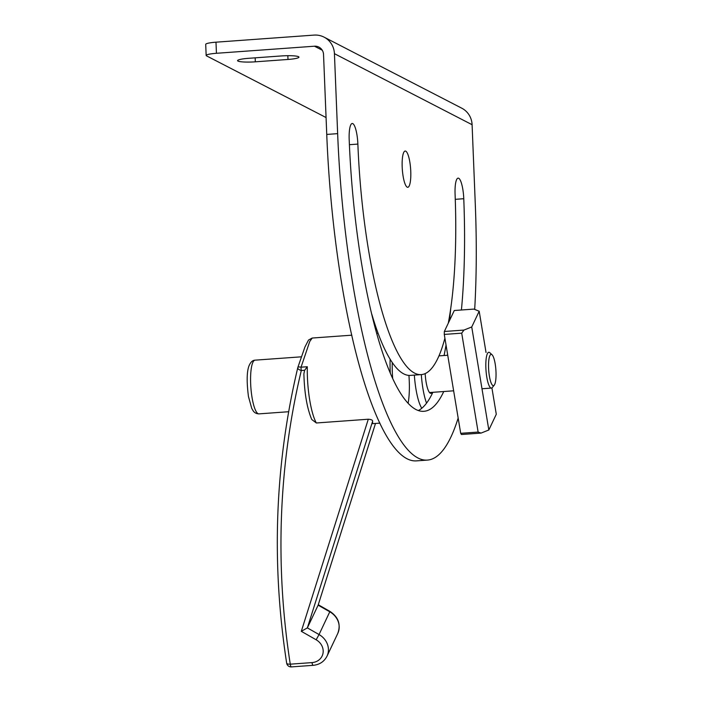 <?xml version="1.0" encoding="UTF-8"?>
<svg xmlns="http://www.w3.org/2000/svg" width="702" height="702" viewBox="0 0 702 702"><rect width="100%" height="100%" fill="white"/><g stroke="black" fill="none" stroke-linecap="round" stroke-linejoin="round"><path stroke-width="1.05" d="M472.095 124.71A20.191 19.472 -62.7 0 0 461.749 108.178L324.087 37.145A20.191 19.472 117.3 0 1 334.433 53.677L472.095 124.71L475.307 204.677A291.672 66.743 -94.1 0 1 474.692 309.415M326.07 117.541L206.546 55.87A13.461 1.816 -2.3 0 1 206.16 55.467A13.461 1.816 -2.3 0 1 216.435 53.291L215.988 42.181L314.022 35.1A20.191 19.472 117.3 0 1 324.087 37.145M216.435 53.291L314.47 46.209L322.271 50.237M458.16 418.059A291.672 66.743 -94.1 0 1 427.492 460.082A291.672 66.743 -94.1 0 1 337.644 133.643L326.746 134.433L323.534 54.466A8.977 8.652 -62.7 0 0 314.47 46.209M337.644 133.643L334.433 53.677M215.988 42.181A13.461 1.816 177.7 0 0 205.712 44.358L206.16 55.467M281.212 55.958A14.356 1.939 -2.3 0 1 298.955 57.134A14.356 1.939 -2.3 0 1 287.995 59.459L255.317 61.82A14.356 1.939 -2.3 0 1 237.583 60.644A14.356 1.939 -2.3 0 1 248.534 58.319L281.212 55.958M410.767 171.376A18.173 4.159 -94.1 0 1 407.783 187.285A18.173 4.159 -94.1 0 1 402.325 169.463A18.173 4.159 -94.1 0 1 405.168 151.035A18.173 4.159 -94.1 0 1 410.767 171.376M443.752 391.523A242.76 55.546 -94.1 0 1 423.973 411.293A242.76 55.546 -94.1 0 1 349.184 139.601A18.401 4.212 -94.1 0 1 352.202 123.491A18.401 4.212 -94.1 0 1 357.871 144.085A205.967 47.131 85.9 0 0 421.314 374.596A205.967 47.131 85.9 0 0 444.901 338.188M418.436 410.512A242.76 55.546 85.9 0 0 432.853 392.313M444.068 355.51A242.76 55.546 85.9 0 0 446.042 345.024M449.491 320.638A242.76 55.546 85.9 0 0 450.745 308.424M448.288 323.166A205.967 47.131 85.9 0 0 455.08 194.243A18.401 4.212 -94.1 0 1 458.099 178.132A18.401 4.212 -94.1 0 1 463.768 198.719A242.76 55.546 -94.1 0 1 461.416 309.994M426.553 403.159A35.899 8.213 85.9 0 1 421.314 374.596L410.424 375.386A205.967 47.131 -94.1 0 1 371.788 314.127M326.746 134.433A291.672 66.743 85.9 0 0 416.602 460.863L427.492 460.082M481.054 433.09L478.123 432.063L460.696 433.318L461.451 434.512L481.054 433.09L488.829 429.993L496.288 414.259L491.909 387.899M488.829 429.993L471.735 326.974L463.952 330.072L444.348 331.484L454.282 310.512L473.894 309.091L479.185 311.24L486.03 352.474M444.348 331.484L444.278 334.424L461.705 333.16L478.123 432.063M444.278 334.424L460.696 433.318M461.705 333.16L463.952 330.072M479.185 311.24L471.735 326.974M489.891 355.598A15.707 3.598 -94.1 0 1 492.032 354.738A15.707 3.598 -94.1 0 1 495.875 369.761A15.707 3.598 -94.1 0 1 494.226 385.187A15.707 3.598 -94.1 0 1 489.224 375.061A15.707 3.598 -94.1 0 1 489.891 355.598M492.032 354.738L489.812 352.711A17.954 4.107 85.9 0 0 488.811 352.272A17.954 4.107 85.9 0 0 487.372 353.694A17.954 4.107 85.9 0 0 486.337 373.894A17.954 4.107 85.9 0 0 491.4 388.083A17.954 4.107 85.9 0 0 492.33 387.513L494.226 385.187M421.77 408.274A35.899 8.213 -94.1 0 1 414.347 375.096A35.899 8.213 85.9 0 0 421.77 408.274M316.321 422.981A44.875 10.267 -94.1 0 1 307.3 366.734L304.642 370.279L303.887 373.824C304.405 393.067 307.02 408.283 311.741 419.48L316.321 422.981L368.287 419.226L301.307 631.317L307.362 627.886L318.129 605.159L329.817 611.819A17.954 16.199 25.3 0 1 337.767 633.45C341.014 624.429 338.417 617.084 329.966 611.407L319.05 634.547L307.362 627.886L372.595 421.332C372.823 420.182 371.384 419.48 368.287 419.226M307.3 366.734L301.053 367.19A4.484 1.027 85.9 0 0 301.298 370.524A4.484 1.904 -166.6 0 1 297.762 367.734A4.484 1.904 -166.6 0 1 297.815 367.576A4.484 1.281 17 0 1 297.832 367.471A4.484 1.281 17 0 1 297.832 367.462A4.484 1.281 17 0 1 301.053 367.19L309.74 341.505L312.223 338.039M318.19 604.966L375.509 423.446L318.164 605.063M372.595 421.332L372.613 423.657L379.94 423.13M390.277 372.788A44.875 10.267 -94.1 0 1 390.119 359.161M408.933 375.386A35.899 8.213 -94.1 0 1 408.143 403.15M392.672 378.202A35.899 8.213 -94.1 0 1 392.26 362.469M432.151 392.365A18.849 4.309 -94.1 0 1 430.905 393.348A18.849 4.309 -94.1 0 1 425.166 373.604M287.838 55.695L287.995 59.459M255.159 57.845L255.317 61.82M357.871 144.085L349.403 144.691M463.768 198.719L455.273 199.333M252.044 397.507A26.922 6.16 -94.1 0 1 252.904 362.293A26.922 6.16 -94.1 0 1 255.072 360.161C252.422 360.249 250.316 362.364 248.754 366.523C246.771 372.42 246.665 382.406 248.447 396.498L251.755 408.424L253.185 410.863C254.44 412.75 256.362 413.759 258.95 413.873A26.922 6.16 -94.1 0 1 252.044 397.507M286.653 663.109A4.484 1.65 -8.8 0 0 290.259 664.171A4.484 1.027 85.9 0 0 291.409 666.9A4.484 4.484 0 0 1 286.653 663.109C271.209 562.618 274.912 464.162 297.762 367.734A4.484 4.484 0 0 1 297.832 367.462L304.922 347.016L308.52 340.049L312.188 338.039L351.825 335.179M301.307 631.317L316.154 639.785L319.05 634.547A17.954 16.199 -154.7 0 1 327.009 656.177L337.767 633.45M316.154 639.785A13.461 12.145 25.3 0 1 323.008 653.255A13.461 12.145 25.3 0 1 312.013 662.6A4.484 1.027 85.9 0 0 313.162 665.329C319.55 664.697 324.166 661.644 327.009 656.177M312.013 662.6L290.259 664.171A892.979 805.756 25.3 0 1 301.298 370.524L304.642 370.279M447.736 355.247L438.969 355.879M491.4 388.083L481.984 388.759M453.641 390.812L429.527 392.55M301.281 356.827L255.072 360.161M288.654 411.723L258.95 413.873M329.966 611.407L318.269 604.738M313.162 665.329L291.409 666.9M378.097 333.283L376.79 333.38"/></g></svg>
